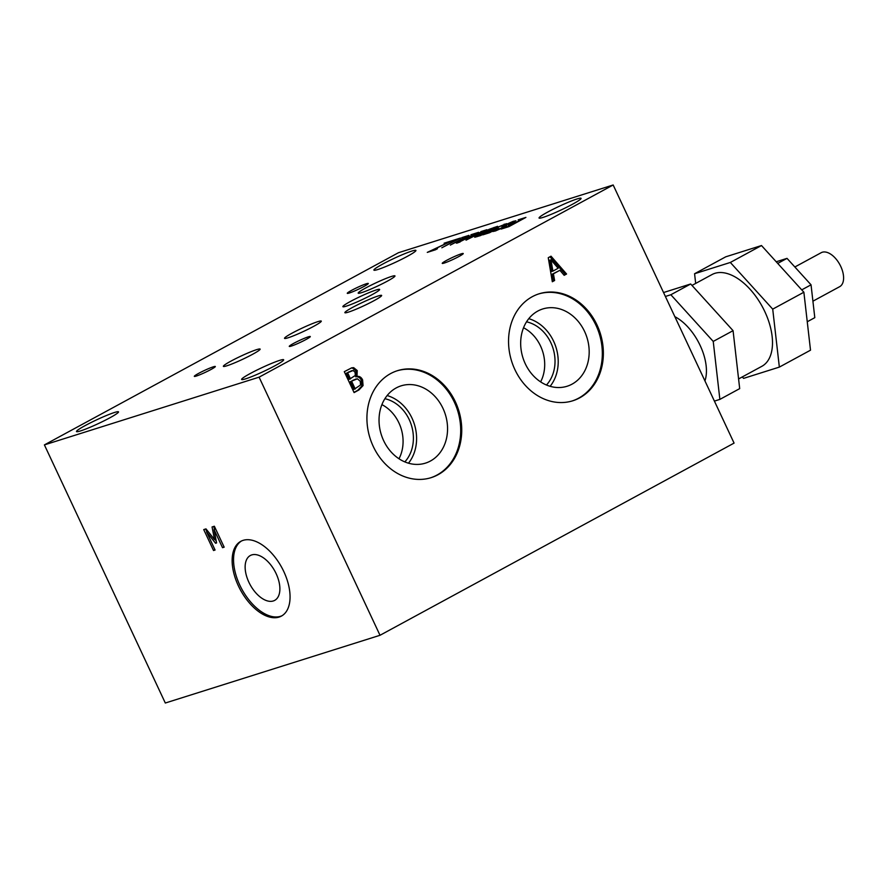 <?xml version="1.0" encoding="UTF-8"?>
<svg xmlns="http://www.w3.org/2000/svg" width="888" height="888" viewBox="0 0 888 888"><rect width="100%" height="100%" fill="white"/><g stroke="black" fill="none" stroke-linecap="round" stroke-linejoin="round"><path stroke-width="1.33" d="M398.99 458.763A36.741 30.447 72.5 0 0 398.923 422.899A36.741 30.447 72.5 0 0 381.907 404.628M408.48 463.192A40.515 33.578 72.5 0 0 412.01 418.148A40.515 33.578 72.5 0 0 387.146 395.549M404.839 461.893A36.741 30.447 72.5 0 0 409.246 419.647A36.741 30.447 72.5 0 0 384.904 398.701M540.614 381.884A36.741 30.447 72.5 0 0 540.548 346.031A36.741 30.447 72.5 0 0 523.532 327.75M550.116 386.313A40.515 33.578 72.5 0 0 553.635 341.269A40.515 33.578 72.5 0 0 528.771 318.67M546.464 385.026A36.741 30.447 72.5 0 0 550.871 342.768A36.741 30.447 72.5 0 0 526.529 321.822M613.164 184.982L398.468 252.714L44.4 444.899L165.312 703.019L380.009 635.286L259.096 377.167L613.164 184.982L734.076 443.101L380.009 635.286M550.915 259.84L552.924 271.106L551.681 271.495L549.683 260.228L550.915 259.84L558.164 268.265L552.924 271.106M554.611 280.508L552.325 281.751L548.251 257.709L551.026 256.199L566.566 274.015L564.18 275.313L559.895 270.296L553.413 273.815L554.611 280.508L552.281 281.496M553.413 273.815L552.17 274.214L553.368 280.897M559.895 270.296L552.17 274.214M566.566 274.015L564.013 275.125M549.961 256.787L565.323 274.414M353.158 370.507L346.42 373.204L349.284 379.32L355.367 375.435L355.045 372.227L353.158 370.507M351.937 370.629L346.42 373.204M347.652 372.816L350.527 378.932M357.398 378.799L350.372 381.651L354.001 389.388L360.506 385.026L360.306 381.307L357.398 378.799M356.155 378.943L350.372 381.651M351.615 381.263L355.233 388.988M356.987 376.423C359.407 376.046 361.272 377.2 362.604 379.909L363.059 385.592L358.963 389.943L354.09 392.596L344.289 371.661L351.748 367.832L353.646 367.643L357.22 370.551L356.987 376.423L355.744 376.823C358.164 376.434 360.04 377.6 361.372 380.297L361.816 385.991L357.72 390.332L353.979 392.363M356.932 376.323L355.744 376.823M353.646 367.643L352.414 368.032L355.988 370.951L355.7 376.712M351.093 368.076L352.414 368.032M363.059 385.592L361.816 385.991M597.025 324.986A56.077 46.465 -107.5 0 1 572.827 400.766A56.077 46.465 -107.5 0 1 511.643 361.261A56.077 46.465 -107.5 0 1 539.094 293.806A56.077 46.465 -107.5 0 1 597.025 324.986M455.4 401.864A56.077 46.465 -107.5 0 1 431.202 477.633A56.077 46.465 -107.5 0 1 370.019 438.139A56.077 46.465 -107.5 0 1 397.458 370.685A56.077 46.465 -107.5 0 1 455.4 401.864M214.363 526.24L224.165 547.163L222.522 547.685L214.075 529.659L216.583 542.934L215.584 543.256L206.638 532.001L215.074 550.027L213.542 550.516L203.741 529.592L205.983 528.882L214.541 539.56L212.066 526.961L214.363 526.24M214.541 539.56L215.817 538.861M214.441 529.459L213.842 526.406M213.542 550.516L214.952 549.75M206.926 531.845L205.594 529.004M206.638 532.001L207.925 531.302M215.584 543.256L216.55 542.735M216.217 540.992L214.907 539.349M214.075 529.659L215.573 528.837M222.522 547.685L224.02 546.864M453.302 240.304L460.472 238.04L441.836 247.785L456.821 239.649L453.479 240.704M470.951 234.732L478.588 232.323L457.808 242.835C455.544 243.512 455.866 243.057 458.785 241.458L475.069 233.888L471.14 235.131M457.808 242.835L456.321 243.112M459.074 241.825L460.04 242.036M480.863 235.043L485.836 232.334L478.621 235.242L477.478 236.008L480.996 235.331M487.723 231.313L493.994 227.905L485.769 231.224L484.127 232.345L487.856 231.613M481.64 233.366L489.077 229.337L497.569 226.34L480.575 235.564L474.736 237.251L482.129 233.577M512.986 222.355L505.772 224.775L504.695 225.707L506.704 225.585L504.44 227.006L495.415 230.958L492.829 231.524L495.526 230.059L502.486 227.672L503.518 226.74L501.875 227.062L503.696 225.508L513.197 221.345L515.95 220.779L513.131 222.3M495.648 230.014L495.904 230.791M495.526 230.059L495.881 230.802M504.884 226.751L504.395 225.696L505.117 226.629M518.159 219.847L525.907 217.405L508.913 226.629L501.165 229.071L509.279 226.052L513.93 223.532L508.236 225.319L515.939 222.433L522.255 219.014L518.348 220.246M494.239 229.182L498.335 227.972L489.577 232.723L482.783 234.865L494.516 229.681L491.486 230.425L494.316 228.593L506.482 223.665L495.981 228.072L494.45 229.703M480.874 231.613L486.913 229.703L466.022 240.171L481.03 231.957M461.771 237.629L468.942 235.376L450.305 245.11L465.29 236.985L461.96 238.028M444.1 243.212L452.758 240.482L431.146 250.705L437.473 248.707L435.464 249.794L427.283 252.381L448.962 242.135L444.289 243.601M44.4 444.899L259.096 377.167M211.011 369.475A11.6 1.032 154.9 0 1 200.255 374.581A11.6 1.032 154.9 0 1 194.317 376.357A11.6 1.032 154.9 0 1 204.384 370.496A11.6 1.032 154.9 0 1 215.329 366.511A11.6 1.032 154.9 0 1 211.011 369.475M313.742 326.318A20.302 1.809 154.9 0 1 294.905 335.242A20.302 1.809 154.9 0 1 284.526 338.35A20.302 1.809 154.9 0 1 302.142 328.105A20.302 1.809 154.9 0 1 321.29 321.123A20.302 1.809 154.9 0 1 313.742 326.318M387.423 281.119A20.302 1.809 154.9 0 1 368.587 290.043A20.302 1.809 154.9 0 1 358.197 293.151A20.302 1.809 154.9 0 1 375.813 282.906A20.302 1.809 154.9 0 1 394.971 275.924A20.302 1.809 154.9 0 1 387.423 281.119M374.092 300.644A20.302 1.809 154.9 0 1 355.256 309.568A20.302 1.809 154.9 0 1 344.866 312.676A20.302 1.809 154.9 0 1 362.493 302.431A20.302 1.809 154.9 0 1 381.64 295.449A20.302 1.809 154.9 0 1 374.092 300.644M250.261 373.515A23.199 2.065 154.9 0 1 271.784 363.325A23.199 2.065 154.9 0 1 283.661 359.773A23.199 2.065 154.9 0 1 263.525 371.484A23.199 2.065 154.9 0 1 241.636 379.454A23.199 2.065 154.9 0 1 250.261 373.515M363.969 286.458A11.6 1.032 154.9 0 1 353.213 291.553A11.6 1.032 154.9 0 1 347.275 293.329A11.6 1.032 154.9 0 1 357.342 287.468A11.6 1.032 154.9 0 1 368.287 283.483A11.6 1.032 154.9 0 1 363.969 286.458M372.094 294.649A20.302 1.809 154.9 0 1 353.258 303.563A20.302 1.809 154.9 0 1 342.868 306.671A20.302 1.809 154.9 0 1 360.495 296.426A20.302 1.809 154.9 0 1 379.642 289.455A20.302 1.809 154.9 0 1 372.094 294.649M572.449 204.273A23.199 2.065 154.9 0 1 550.926 214.463A23.199 2.065 154.9 0 1 539.049 218.015A23.199 2.065 154.9 0 1 547.674 212.088A23.199 2.065 154.9 0 1 569.208 201.887A23.199 2.065 154.9 0 1 581.074 198.335A23.199 2.065 154.9 0 1 572.449 204.273M407.303 256.366A23.199 2.065 154.9 0 1 385.769 266.567A23.199 2.065 154.9 0 1 373.904 270.119A23.199 2.065 154.9 0 1 382.528 264.18A23.199 2.065 154.9 0 1 404.051 253.979A23.199 2.065 154.9 0 1 415.928 250.427A23.199 2.065 154.9 0 1 407.303 256.366M458.93 256.499A11.6 1.032 154.9 0 1 448.163 261.594A11.6 1.032 154.9 0 1 442.235 263.37A11.6 1.032 154.9 0 1 452.303 257.52A11.6 1.032 154.9 0 1 463.247 253.535A11.6 1.032 154.9 0 1 458.93 256.499M85.115 425.618A23.199 2.065 154.9 0 1 106.638 415.418A23.199 2.065 154.9 0 1 118.515 411.866A23.199 2.065 154.9 0 1 98.368 423.576A23.199 2.065 154.9 0 1 76.49 431.546A23.199 2.065 154.9 0 1 85.115 425.618M252.592 354.301A20.302 1.809 154.9 0 1 233.755 363.225A20.302 1.809 154.9 0 1 223.365 366.333A20.302 1.809 154.9 0 1 240.992 356.088A20.302 1.809 154.9 0 1 260.14 349.106A20.302 1.809 154.9 0 1 252.592 354.301M305.971 339.527A11.6 1.032 154.9 0 1 295.216 344.622A11.6 1.032 154.9 0 1 289.277 346.398A11.6 1.032 154.9 0 1 299.345 340.537A11.6 1.032 154.9 0 1 310.289 336.552A11.6 1.032 154.9 0 1 305.971 339.527M538.572 293.972A56.077 46.465 -107.5 0 1 595.992 325.319A56.077 46.465 -107.5 0 1 572.305 400.921M283.805 571.55A42.535 23.51 61.5 0 1 281.385 616.106A42.535 23.51 61.5 0 1 240.437 589.932A42.535 23.51 61.5 0 1 240.803 541.336A42.535 23.51 61.5 0 1 283.805 571.55M282.084 615.695A42.535 23.51 61.5 0 1 241.847 589.166A42.535 23.51 61.5 0 1 241.525 540.97M396.947 370.851A56.077 46.465 -107.5 0 1 454.367 402.186A56.077 46.465 -107.5 0 1 430.68 477.788M584.604 331.502A40.515 33.578 -107.5 0 1 567.11 386.247A40.515 33.578 -107.5 0 1 522.91 357.709A40.515 33.578 -107.5 0 1 542.735 308.969A40.515 33.578 -107.5 0 1 584.604 331.502M276.135 573.648A25.519 14.108 61.5 0 1 274.692 600.377A25.519 14.108 61.5 0 1 250.116 584.681A25.519 14.108 61.5 0 1 250.338 555.511A25.519 14.108 61.5 0 1 276.135 573.648M442.979 408.38A40.515 33.578 -107.5 0 1 425.485 463.125A40.515 33.578 -107.5 0 1 381.274 434.587A40.515 33.578 -107.5 0 1 401.11 385.847A40.515 33.578 -107.5 0 1 442.979 408.38M738.583 378.943L761.871 366.3A52.203 28.849 -118.5 0 0 762.315 306.66A52.203 28.849 -118.5 0 0 712.054 274.536L691.985 285.425M812.92 301.187L839.66 286.68A19.336 10.689 -118.5 0 0 839.826 264.58A19.336 10.689 -118.5 0 0 821.211 252.692L794.86 266.988M674.836 316.661A42.535 23.51 61.5 0 1 704.939 380.919M665.378 296.47L670.851 294.749L713.231 341.425L719.868 399.389L739.693 388.622L733.066 330.669L690.675 283.982L663.547 292.541M719.868 399.389L714.396 401.11M713.231 341.425L733.066 330.669M670.851 294.749L690.675 283.982M695.681 283.427L694.571 273.737L730.336 262.459L772.715 309.135L779.353 367.099L743.589 378.377L742.279 376.934M779.353 367.099L810.511 350.183L803.873 292.23L761.493 245.543L725.729 256.821L694.571 273.737M772.715 309.135L803.873 292.23M730.336 262.459L761.493 245.543M807.259 321.756L814.796 317.66L811.044 284.815L787.023 258.364L776.223 261.771M801.731 289.865L811.044 284.815M777.71 263.414L787.023 258.364M349.817 371.639L348.584 372.028M354.179 379.864L352.936 380.264M362.604 379.909L361.372 380.297M357.22 370.551L355.988 370.951M358.963 389.943L357.72 390.332M458.785 241.458L459.196 242.346M485.847 231.901L486.147 232.545M476.59 235.953L476.945 236.708M494.017 227.461L494.316 228.105M513.197 221.345L513.553 222.078M503.696 225.508L504.406 227.017M504.206 224.165L504.484 224.753"/></g></svg>
